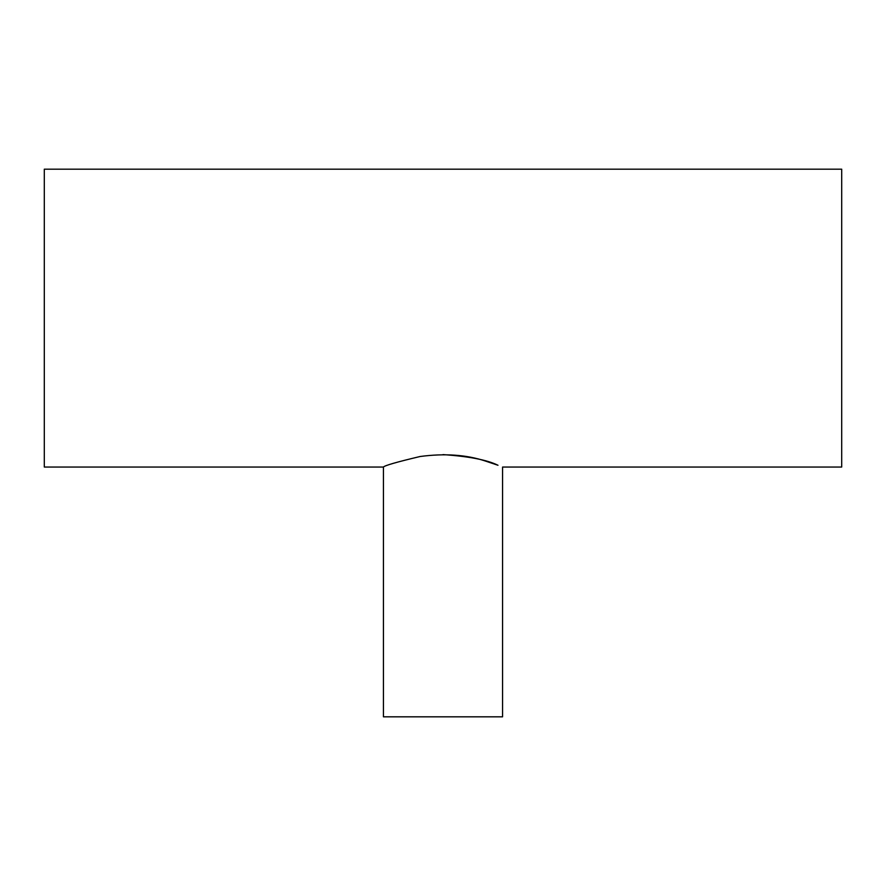 <?xml version="1.0" encoding="UTF-8"?>
<svg xmlns="http://www.w3.org/2000/svg" width="886" height="886" viewBox="0 0 886 886"><rect width="100%" height="100%" fill="white"/><g stroke="black" fill="none" stroke-linecap="round" stroke-linejoin="round"><path stroke-width="1.33" d="M383.428 467.044L44.3 467.044L44.3 169.182L841.7 169.182L841.7 467.044L502.572 467.044L502.572 716.818L383.428 716.818L383.428 467.044C384.701 465.515 396.917 462.016 420.086 456.511C444.539 453.255 466.213 454.728 485.118 460.953L497.987 465.261C487.167 459.923 468.838 456.368 443 454.607"/></g></svg>
